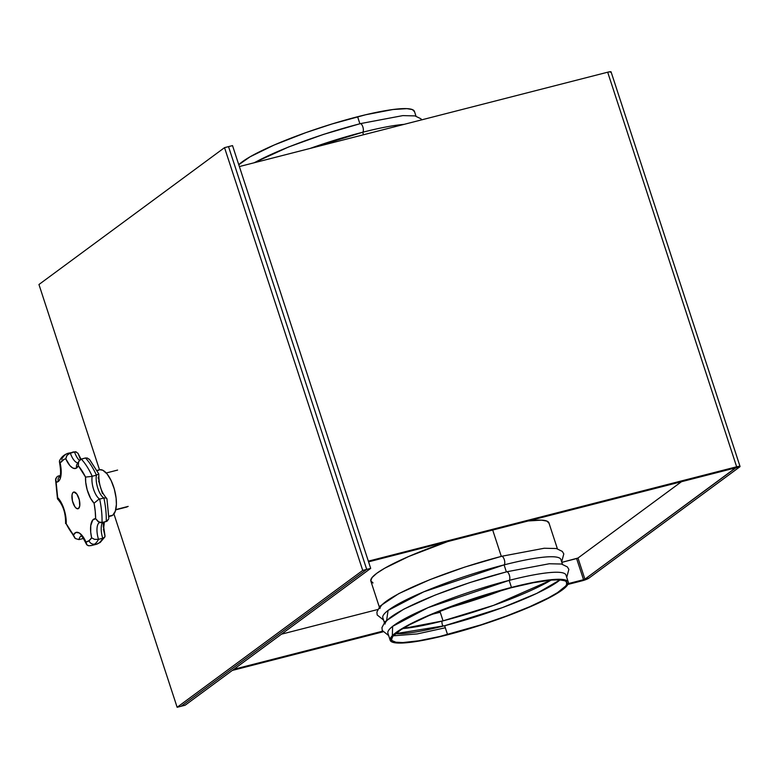 <?xml version="1.0" encoding="UTF-8"?>
<svg xmlns="http://www.w3.org/2000/svg" width="779" height="779" viewBox="0 0 779 779"><rect width="100%" height="100%" fill="white"/><g stroke="black" fill="none" stroke-linecap="round" stroke-linejoin="round"><path stroke-width="1.17" d="M224.537 147.65L38.95 284.51L99.508 469.795L38.95 284.51L224.537 147.65L228.529 146.627L224.537 147.65L362.722 570.413L366.714 569.391L228.529 146.627L366.714 569.391L181.118 706.261L366.714 569.391L362.722 570.413L224.537 147.65M113.948 513.974L177.135 707.283L362.722 570.413L177.135 707.283L181.118 706.261L177.135 707.283L113.948 513.974M73.226 492.309A8.627 3.457 75.6 0 1 73.732 492.055A8.627 3.457 75.6 0 1 79.049 498.881A8.627 3.457 75.6 0 1 78.523 508.521L79.731 505.941L79.302 499.845L76.868 494.09L73.859 492.036L72.7 492.883L72.028 494.889L72.447 500.975L74.881 506.739L76.43 508.375L78.523 508.521A8.627 3.457 75.6 0 1 78.017 508.765A8.627 3.457 75.6 0 1 72.71 501.939A8.627 3.457 75.6 0 1 73.226 492.309L74.297 492.026L73.226 492.309M128.175 506.408L115.769 509.593L128.175 506.408M108.836 516.535L111.339 515.893A23.798 9.552 -104.4 0 0 112.751 515.211L108.836 516.214L112.751 515.211L111.008 515.961M78.017 463.067A4.762 4.304 53.6 0 0 76.683 467.926A19.037 7.644 -104.4 0 0 78.328 465.764L78.601 461.713L81.25 459.065A47.587 19.095 75.6 0 1 92.195 476.251L96.421 475.171A47.587 19.095 -104.4 0 0 85.466 457.984L87.355 458.052L89.741 459.766L87.355 458.052L85.466 457.984L80.373 459.435L78.601 461.713M60.187 476.358L59.584 476.67A4.762 4.304 53.6 0 0 58.269 481.51A19.037 7.644 -104.4 0 0 60.129 462.979L59.399 461.665L59.72 460.418L59.399 461.665M100.063 522.563L99.099 522.222L101.056 522.699L106.236 521.511A47.587 19.095 -104.4 0 0 103.88 497.985L99.654 499.066A47.587 19.095 75.6 0 1 102.01 522.592L98.203 521.706L95.632 518.687A19.037 7.644 -104.4 0 0 91.63 537.841A42.826 17.187 75.6 0 1 89.04 540.684A4.762 4.304 53.6 0 0 94.726 544.073A47.587 19.095 -104.4 0 0 98.505 539.331L94.512 539.36L91.63 537.841L89.04 540.684L85.963 542.018L82.691 536.254L79.127 532.885L75.855 532.466L73.421 535.066L66.205 523.741L65.796 516.672L64.014 509.164L61.142 502.445L57.675 497.635L56.127 482.143L58.269 481.51L60.1 478.919L61.2 471.986L60.129 462.979L64.199 459.289L65.796 458.812L69.876 465.589L72.807 468.043L75.514 468.481L78.328 465.764L85.544 477.079L85.719 482.298L87.18 489.816L90.607 498.375L94.084 503.195L95.213 511.141L95.632 518.687L92.769 519.992L90.754 525.543L90.715 532.223L91.63 537.841L94.512 539.36L98.505 539.331A14.275 5.726 75.6 0 1 99.167 522.709L99.897 522.524L99.167 522.709A14.275 5.726 75.6 0 1 99.634 522.436M104.97 536.682L104.951 535.65L104.707 537.159L102.731 538.25A47.587 19.095 75.6 0 1 98.943 542.992A4.762 4.304 53.6 0 0 100.364 542.311A4.762 4.304 -126.4 0 1 98.943 542.992A47.587 19.095 -104.4 0 0 102.731 538.25L98.505 539.331A47.587 19.095 75.6 0 1 94.726 544.073A47.587 19.095 75.6 0 1 91.912 545.427A47.587 19.095 75.6 0 1 89.916 545.67M103.383 528.98L104.844 535.387M90.033 460.175L98.777 473.914L96.421 475.171A14.275 5.726 -104.4 0 0 103.88 497.985L99.654 499.066A14.275 5.726 75.6 0 1 92.195 476.251L96.421 475.171A14.275 5.726 -104.4 0 0 103.88 497.985L106.139 497.995L106.937 498.813L108.817 518.142M104.707 537.159L102.731 538.25A14.275 5.726 -104.4 0 1 102.624 522.436A14.275 5.726 -104.4 0 0 102.731 538.25L98.505 539.331A14.275 5.726 75.6 0 1 99.167 522.709M83.246 538.221A14.275 5.726 -104.4 0 0 83.178 538.513L78.952 539.594A14.275 5.726 75.6 0 1 80.753 536.293L81.318 536.147L80.753 536.293A14.275 5.726 75.6 0 1 81.172 536.04M61.687 459.328A47.587 19.095 75.6 0 1 65.475 454.585A47.587 19.095 75.6 0 1 68.289 453.232A47.587 19.095 75.6 0 1 70.285 452.988L74.511 451.908A47.587 19.095 -104.4 0 0 72.515 452.151A47.587 19.095 75.6 0 1 74.511 451.908A14.275 5.726 -104.4 0 0 79.351 460.35A14.275 5.726 -104.4 0 1 74.511 451.908L68.494 453.855L66.517 456.143L65.796 458.812A19.037 7.644 -104.4 0 0 76.683 467.926A4.762 4.304 -126.4 0 1 77.939 463.135M98.125 470.467L98.962 469.99M99.858 469.718L102.847 470.263L107.122 473.983L111.144 480.575L114.299 489.027L116.1 498.063L116.392 504.393L115.321 511.199L112.751 515.211A23.798 9.552 -104.4 0 0 114.182 488.628A23.798 9.552 -104.4 0 0 99.527 469.795L97.024 470.428M78.104 453.553L80.432 459.396M98.242 477.235L98.388 479.046M98.621 480.906L102.477 493.594M103.422 522.29L103.256 527.179M58.191 476.066L60.08 475.589L58.191 476.066A14.275 5.726 75.6 0 0 59.74 476.427A14.275 5.726 75.6 0 1 58.191 476.066M104.863 536.916L100.306 542.35L96.129 544.346A47.587 19.095 -104.4 0 0 98.943 542.992A47.587 19.095 75.6 0 1 96.129 544.346A47.587 19.095 75.6 0 1 94.132 544.589M83.178 538.513L78.952 539.594A14.275 5.726 75.6 0 1 80.753 536.293M106.509 498.209C101.251 492.25 98.69 484.187 98.826 474.022L96.421 475.171A47.587 19.095 75.6 0 0 85.466 457.984L81.25 459.065A47.587 19.095 -104.4 0 1 92.195 476.251L91.231 476.466L92.195 476.251A14.275 5.726 75.6 0 0 99.654 499.066L98.719 499.378L99.654 499.066A47.587 19.095 -104.4 0 1 102.01 522.592L107.093 521.161L108.661 519.028L106.236 521.511A47.587 19.095 75.6 0 0 103.88 497.985L106.139 497.995M59.467 461.937L60.129 462.979A42.826 17.187 75.6 0 1 65.796 458.812L67.043 455.306L70.285 452.988A14.275 5.726 75.6 0 0 78.153 462.853A14.275 5.726 75.6 0 1 70.285 452.988A47.587 19.095 -104.4 0 0 68.279 453.232M89.741 459.766L89.049 459.035M106.976 499.242L106.577 498.268M77.929 453.222L75.407 451.781L77.929 453.222M75.407 451.781L76.225 451.878M96.129 544.346L91.912 545.427A47.587 19.095 -104.4 0 0 94.726 544.073A4.762 4.304 -126.4 0 1 89.04 540.684A42.826 17.187 75.6 0 1 85.963 542.018L86.927 544.959L89.02 545.797M88.202 545.709L86.488 544.365L85.963 542.018A19.037 7.644 -104.4 0 0 73.421 535.066L75.368 538.542L78.952 539.594L75.368 538.542L73.421 535.066A42.826 17.187 75.6 0 1 66.205 523.741L65.592 523.546L65.991 523.167M75.368 538.542L74.687 537.812M78.319 462.697L78.328 465.764A42.826 17.187 75.6 0 1 85.544 477.079L91.231 476.466L85.544 477.079A19.037 7.644 -104.4 0 0 94.084 503.195L98.719 499.378L94.084 503.195A42.826 17.187 75.6 0 1 95.632 518.687L99.099 522.222M74.95 538.123L66.205 523.741A19.037 7.644 -104.4 0 0 57.675 497.635L57.48 498.774L58.289 499.582L57.558 498.969L57.675 497.635A42.826 17.187 75.6 0 1 56.127 482.143L55.767 478.549L57.334 476.427L55.601 479.445M55.621 480.351L56.127 482.143A19.037 7.644 -104.4 0 0 58.269 481.51A4.762 4.304 -126.4 0 1 59.525 476.709M59.72 460.418L59.457 460.905M528.366 520.898A93.675 13.759 -18.1 0 1 548.932 522.894A93.675 13.759 161.9 0 0 528.366 520.898M185.11 705.238L370.697 568.378L232.522 145.605L228.529 146.627L232.522 145.605L370.697 568.378L185.11 705.238L181.118 706.261L366.714 569.391L228.529 146.627L366.714 569.391L370.697 568.378L366.714 569.391L181.118 706.261L185.11 705.238M584.893 579.167L735.697 467.955L739.69 466.933L588.885 578.145L584.893 579.167L735.658 467.838L368.564 561.834L735.103 467.926L736.652 466.787L735.697 467.955L739.69 466.933L588.885 578.145L581.991 580.842L584.893 579.167L588.885 578.145A5.599 0.818 -18.1 0 1 581.991 580.842L567.862 584.454L581.991 580.842L583.539 579.703L576.626 558.562L577.989 558.027L584.893 579.167L583.539 579.703L576.626 558.562L561.825 562.35L577.989 558.027L584.893 579.167M681.567 481.646L577.989 558.027L681.567 481.646M740.05 466.465L611.077 71.882A5.599 0.818 161.9 0 0 607.678 72.204L239.367 166.56L607.678 72.204L736.652 466.787L368.34 561.153L736.652 466.787L739.602 466.309L739.69 466.933A5.599 0.818 -18.1 0 0 740.05 466.465A5.599 0.818 -18.1 0 0 736.652 466.787L607.678 72.204L610.629 71.717L610.717 72.35M382.908 631.847L232.308 670.427L382.908 631.847M233.856 669.288L382.547 631.194L233.856 669.288M568.232 583.617L583.539 579.703L568.232 583.617M377.62 609.548L281.462 634.184L377.62 609.548M373.034 582.965L370.765 580.764L372.08 577.521L376.773 573.295L384.651 568.251L408.683 556.508L447.769 541.541A93.675 13.759 161.9 0 0 370.853 581.105A93.675 13.759 -18.1 0 1 447.769 541.541L408.683 556.508L384.651 568.251L376.773 573.295L372.08 577.521L370.765 580.764L373.034 582.965A93.675 13.759 -18.1 0 1 370.853 581.105L379.295 606.958M527.49 521.005L541.444 520.138L546.897 521.093L549.01 523.235L546.897 521.093L541.444 520.138L527.49 521.005M392.334 635.693L392.606 626.355L427.983 607.678L509.154 580.384A93.675 13.759 161.9 0 0 387.893 633.249L390.191 640.289A93.675 13.759 -18.1 0 1 511.452 587.424L509.154 580.384A4.499 1.801 -104.4 0 0 509.427 575.379A4.499 1.801 -104.4 0 0 506.671 571.796A4.499 1.801 75.6 0 1 509.427 575.379A4.499 1.801 75.6 0 1 509.154 580.384L511.452 587.424A93.675 13.759 -18.1 0 1 568.281 582.088A93.675 13.759 -18.1 0 1 447.019 634.943A93.675 13.759 -18.1 0 1 390.191 640.289M444.712 627.903L417.184 633.931L393.239 635.82M386.676 620.084L388.078 610.434L423.737 591.826L504.091 564.882L506.369 571.874L504.091 564.882A93.675 13.759 161.9 0 0 382.82 617.747L384.368 622.46M385.021 624.057A93.675 13.759 -18.1 0 1 506.389 571.922A4.499 1.801 75.6 0 1 506.671 571.796M439.648 612.401L431.897 614.319M504.091 564.882A4.499 1.801 -104.4 0 0 504.364 559.877A4.499 1.801 -104.4 0 0 501.608 556.294A4.499 1.801 75.6 0 1 504.364 559.877A4.499 1.801 75.6 0 1 504.091 564.882A93.675 13.759 161.9 0 1 560.909 559.536L562.448 564.259M501.306 556.372L492.698 530.032L501.306 556.372M379.957 608.555A93.675 13.759 -18.1 0 1 501.325 556.42A4.499 1.801 75.6 0 1 501.608 556.294M503.779 589.693L446.737 608.341A92.175 13.535 161.9 0 0 503.779 589.693M551.133 580.092A92.175 13.535 -18.1 0 1 443.047 620.853L439.843 611.048L443.047 620.853L493.613 605.351L551.133 580.092M443.163 626.112A2.999 1.207 75.6 0 1 442.219 621.067A2.999 1.207 -104.4 0 0 443.163 626.112M560.091 579.868L536.712 593.413L502.348 607.649L444.643 625.732A92.175 13.535 161.9 0 0 560.091 579.868M510.936 587.804A92.175 13.535 -18.1 0 1 566.849 582.546A92.175 13.535 -18.1 0 1 447.536 634.564L444.643 625.732L447.536 634.564A92.175 13.535 -18.1 0 1 391.623 639.822A92.175 13.535 -18.1 0 1 510.936 587.804L533.313 582.731L551.035 580.102L559.488 579.839L564.853 580.774L566.314 581.689L566.703 584.347L565.642 586.071L557.521 592.624L548.299 597.921L529.623 606.753L506.613 615.965L481.247 624.768L439.668 636.511L418.644 640.805L402.84 642.558L395.898 642.217L392.158 640.689L391.545 639.491L392.83 636.297L400.951 629.744L410.173 624.456L428.849 615.624L468.646 600.443L510.936 587.804M395.498 633.668A92.175 13.535 161.9 0 0 444.643 625.732L395.498 633.668M402.85 628.565L443.047 620.853A92.175 13.535 -18.1 0 1 402.85 628.565M568.281 582.088L565.973 575.038A93.675 13.759 161.9 0 0 509.154 580.384M511.452 587.424L468.471 600.268L428.022 615.692L414.779 621.769L399.676 630.045L391.428 636.706L390.113 639.958L392.226 642.091L394.544 642.724L401.604 643.064L417.661 641.292L439.025 636.92L481.276 624.992L507.061 616.043L530.45 606.685L543.693 600.609L558.796 592.322L567.044 585.662L568.358 582.419L567.725 581.202L566.245 580.277L560.792 579.333L546.829 580.189L527.052 583.724L511.452 587.424M415.976 116.12L414.438 111.397A93.675 13.759 161.9 0 0 357.61 116.743L359.898 123.734L357.61 116.743A93.675 13.759 161.9 0 0 238.773 164.729L250.156 156.754L274.179 145.011L306.001 132.576L332.097 123.949L365.604 114.776L392.986 109.508L406.95 108.641L412.403 109.596L414.516 111.738M254.382 162.723A93.675 13.759 -18.1 0 1 359.917 123.793A4.499 1.801 75.6 0 1 360.2 123.657A4.499 1.801 75.6 0 1 362.956 127.24A4.499 1.801 75.6 0 1 362.683 132.245L363.501 134.757L362.683 132.245A93.675 13.759 161.9 0 0 309.935 148.487L362.683 132.245A4.499 1.801 -104.4 0 0 362.956 127.24A4.499 1.801 -104.4 0 0 360.2 123.657L402.811 115.613L414.954 115.896L420.884 118.759L421.721 119.849M404.097 124.367A93.675 13.759 161.9 0 0 362.683 132.245M115.711 509.856L127.045 506.954M78.601 462.784L77.997 463.096L78.494 462.005M59.584 476.67C60.966 475.268 60.918 470.312 59.428 461.791M59.555 460.662C61.424 456.961 64.336 454.478 68.289 453.232L75.456 451.781M98.816 473.963L89.478 459.454M106.966 498.901L108.826 517.821M78.143 453.651L81.016 459.133M104.337 521.998L103.773 527.558L104.99 535.786M88.962 545.797L91.912 545.427M86.284 543.927C83.256 538.016 81.464 535.339 80.919 535.903L81.6 535.884M100.014 522.3L99.342 522.329M65.592 523.556C65.757 513.439 63.196 505.376 57.909 499.368M57.461 498.677L55.591 479.757M106.256 472.98L117.6 470.078M566.732 577.366L568.865 569.41L567.365 566.898L561.435 564.025L549.292 563.753L506.652 571.796L469.854 582.565L435.013 595.127L403.863 609.11L385.138 621.584L381.953 627.562L382.255 630.464L388.653 635.576M561.669 561.863L563.801 553.908L562.292 551.396L556.362 548.523L544.219 548.25L501.588 556.294L464.79 567.073L429.95 579.625L398.79 593.608L380.074 606.081L376.89 612.06L377.182 614.962L383.589 620.074M548.932 522.894L557.384 548.757M360.18 123.666L323.382 134.436L288.542 146.997L253.886 162.84"/></g></svg>
